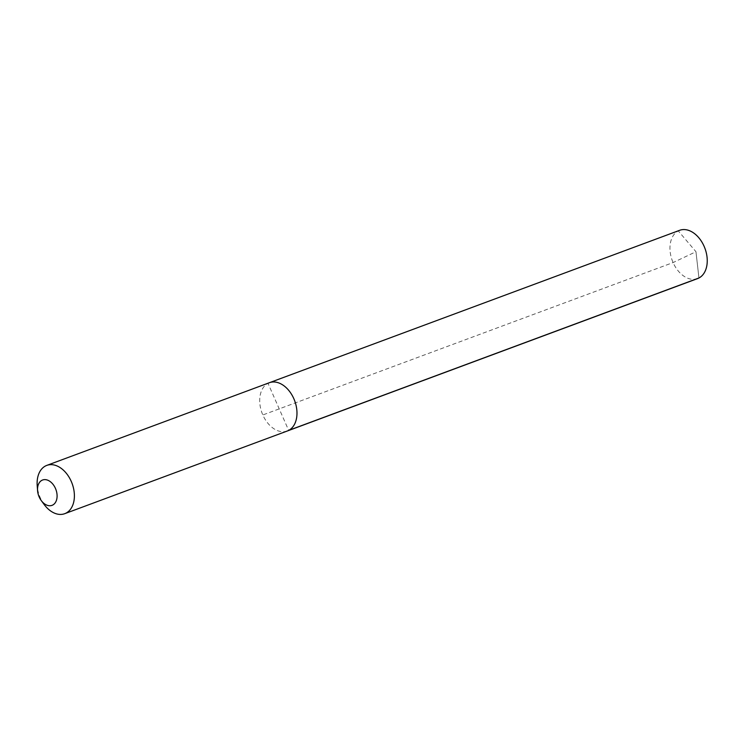 <?xml version="1.0" encoding="UTF-8"?>
<svg xmlns="http://www.w3.org/2000/svg" width="744" height="744" viewBox="0 0 744 744"><rect width="100%" height="100%" fill="white"/><g stroke="black" fill="none" stroke-linecap="round" stroke-linejoin="round"><path stroke-width="0.56" stroke-dasharray="3.72 2.79" d="M269.375 382.714A25.752 17.428 -110.4 0 0 268.007 383.327L288.672 430.395M287.305 430.999A25.752 17.428 69.6 0 1 262.399 413.952A25.752 17.428 69.6 0 1 268.007 383.327A25.752 17.428 69.6 0 0 262.399 413.952A25.752 17.428 69.6 0 0 287.305 430.999M44.249 504.618A25.752 17.428 69.6 0 1 37.2 485.637M697.574 278.6A25.752 17.428 69.6 0 1 672.66 261.553A25.752 17.428 69.6 0 1 678.277 230.919L268.007 383.327M679.635 230.315A25.752 17.428 -110.4 0 0 678.277 230.919L695.966 251.723L698.942 277.986L695.966 251.723L673.088 262.567L262.818 414.966"/><path stroke-width="1.12" d="M41.273 500.591A13.522 9.151 69.6 0 1 37.572 490.631A13.522 9.151 69.6 0 1 41.887 480.326A13.522 9.151 -110.4 0 1 55.456 488.427A13.522 9.151 -110.4 0 1 52.731 505.036A13.522 9.151 69.6 0 1 41.273 500.591L44.249 504.618A25.752 17.428 69.6 0 0 64.719 513.686A25.752 17.428 69.6 0 0 66.086 513.081A25.752 17.428 -110.4 0 0 71.694 482.447A25.752 17.428 -110.4 0 0 46.779 465.4L269.375 382.714A25.752 17.428 -110.4 0 1 294.28 399.761A25.752 17.428 -110.4 0 1 288.672 430.395A25.752 17.428 69.6 0 1 287.305 430.999A25.752 17.428 69.6 0 0 288.672 430.395L698.942 277.986L288.672 430.395A25.752 17.428 -110.4 0 0 294.28 399.761A25.752 17.428 -110.4 0 0 269.375 382.714A25.752 17.428 -110.4 0 0 268.007 383.327M46.779 465.4A25.752 17.428 -110.4 0 0 45.421 466.014A25.752 17.428 69.6 0 0 37.2 485.637L37.572 490.631M269.375 382.714L679.635 230.315A25.752 17.428 -110.4 0 1 704.549 247.361A25.752 17.428 -110.4 0 1 698.942 277.986A25.752 17.428 69.6 0 1 697.574 278.6L64.719 513.686"/></g></svg>
